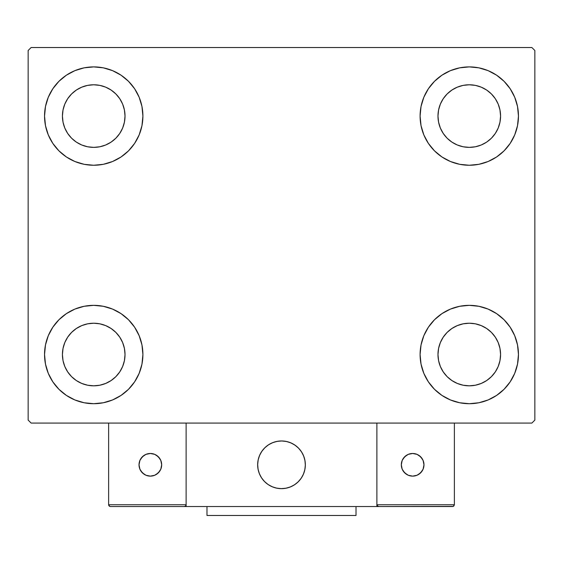 <?xml version="1.0" encoding="UTF-8"?>
<svg xmlns="http://www.w3.org/2000/svg" width="563" height="563" viewBox="0 0 563 563"><rect width="100%" height="100%" fill="white"/><g stroke="black" fill="none" stroke-linecap="round" stroke-linejoin="round"><path stroke-width="0.84" d="M48.284 373.346L45.49 364.12L44.54 354.521A49.178 49.178 0 0 1 93.725 305.343A49.178 49.178 0 0 1 142.903 354.521L141.96 364.12L139.16 373.346L134.613 381.848L128.498 389.3L121.045 395.416L112.544 399.962L103.318 402.756L93.725 403.706L84.126 402.756L74.9 399.962L66.399 395.416L58.946 389.3L52.831 381.848L48.284 373.346L45.49 364.12L44.54 354.521L45.49 344.929L48.284 335.703L52.831 327.202L58.946 319.749L66.399 313.633L74.9 309.087L84.126 306.293L93.725 305.343L103.318 306.293L112.544 309.087L121.045 313.633L128.498 319.749L134.613 327.202L139.16 335.703L141.96 344.929L142.903 354.521A49.178 49.178 0 0 1 93.725 403.706A49.178 49.178 0 0 1 44.54 354.521L45.49 344.929L48.284 335.703M514.716 97.258L517.51 106.484L518.46 116.077A49.178 49.178 0 0 1 469.275 165.255A49.178 49.178 0 0 1 420.097 116.077A49.178 49.178 0 0 1 469.275 66.898A49.178 49.178 0 0 1 518.46 116.077L517.51 125.669L514.716 134.895L510.169 143.403L504.054 150.856L496.601 156.971L488.1 161.511L478.874 164.312L469.275 165.255L459.682 164.312L450.456 161.511L441.955 156.971L434.502 150.856L428.387 143.403L423.84 134.895L421.04 125.669L420.097 116.077L421.04 106.484L423.84 97.258L428.387 88.757L434.502 81.304L441.955 75.189L450.456 70.642L459.682 67.841L469.275 66.898L478.874 67.841L488.1 70.642L496.601 75.189L504.054 81.304L510.169 88.757L514.716 97.258L517.51 106.484L518.46 116.077L517.51 125.669L514.716 134.895M514.716 335.703L517.51 344.929L518.46 354.521A49.178 49.178 0 0 1 469.275 403.706A49.178 49.178 0 0 1 420.097 354.521A49.178 49.178 0 0 1 469.275 305.343A49.178 49.178 0 0 1 518.46 354.521L517.51 364.12L514.716 373.346L510.169 381.848L504.054 389.3L496.601 395.416L488.1 399.962L478.874 402.756L469.275 403.706L459.682 402.756L450.456 399.962L441.955 395.416L434.502 389.3L428.387 381.848L423.84 373.346L421.04 364.12L420.097 354.521L421.04 344.929L423.84 335.703L428.387 327.202L434.502 319.749L441.955 313.633L450.456 309.087L459.682 306.293L469.275 305.343L478.874 306.293L488.1 309.087L496.601 313.633L504.054 319.749L510.169 327.202L514.716 335.703L517.51 344.929L518.46 354.521L517.51 364.12L514.716 373.346M48.284 134.895L45.49 125.669L44.54 116.077A49.178 49.178 0 0 1 93.725 66.898A49.178 49.178 0 0 1 142.903 116.077L141.96 125.669L139.16 134.895L134.613 143.403L128.498 150.856L121.045 156.971L112.544 161.511L103.318 164.312L93.725 165.255L84.126 164.312L74.9 161.511L66.399 156.971L58.946 150.856L52.831 143.403L48.284 134.895L45.49 125.669L44.54 116.077L45.49 106.484L48.284 97.258L52.831 88.757L58.946 81.304L66.399 75.189L74.9 70.642L84.126 67.841L93.725 66.898L103.318 67.841L112.544 70.642L121.045 75.189L128.498 81.304L134.613 88.757L139.16 97.258L141.96 106.484L142.903 116.077A49.178 49.178 0 0 1 93.725 165.255A49.178 49.178 0 0 1 44.54 116.077L45.49 106.484L48.284 97.258M67.701 133.466L71.592 138.209L67.701 133.466L64.808 128.054L63.028 122.185L62.43 116.077A31.296 31.296 0 0 1 93.725 84.781A31.296 31.296 0 0 1 125.021 116.077A31.296 31.296 0 0 1 93.725 147.372A31.296 31.296 0 0 1 62.43 116.077L63.028 109.975L64.808 104.099L63.028 109.975M443.257 371.911L447.149 376.654L443.257 371.911L440.365 366.499L438.584 360.63L437.979 354.521A31.296 31.296 0 0 1 469.275 323.225A31.296 31.296 0 0 1 500.57 354.521A31.296 31.296 0 0 1 469.275 385.824A31.296 31.296 0 0 1 437.979 354.521L438.584 348.42L440.365 342.55L438.584 348.42M443.257 133.466L447.149 138.209L443.257 133.466L440.365 128.054L438.584 122.185L437.979 116.077A31.296 31.296 0 0 1 469.275 84.781A31.296 31.296 0 0 1 500.57 116.077A31.296 31.296 0 0 1 469.275 147.372A31.296 31.296 0 0 1 437.979 116.077L438.584 109.975L440.365 104.099L438.584 109.975M67.701 371.911L71.592 376.654L67.701 371.911L64.808 366.499L63.028 360.63L62.43 354.521A31.296 31.296 0 0 1 93.725 323.225A31.296 31.296 0 0 1 125.021 354.521A31.296 31.296 0 0 1 93.725 385.824A31.296 31.296 0 0 1 62.43 354.521L63.028 348.42L64.808 342.55L63.028 348.42M531.866 47.524L31.134 47.524L28.15 50.501L28.15 420.097L31.134 423.08L531.866 423.08L534.85 420.097L534.85 50.501L531.866 47.524L31.134 47.524L28.15 50.501L28.15 420.097L31.134 423.08L531.866 423.08L534.85 420.097L534.85 50.501L531.866 47.524M71.592 138.209L76.336 142.101L71.592 138.209M81.748 144.994L87.617 146.774L81.748 144.994L76.336 142.101M111.108 142.101L115.851 138.209L119.743 133.466L115.851 138.209L111.108 142.101L105.696 144.994L99.827 146.774L93.725 147.372L87.617 146.774M122.635 128.054L124.416 122.185L122.635 128.054L119.743 133.466M119.743 98.687L115.851 93.951L111.108 90.059L115.851 93.951L119.743 98.687L122.635 104.099L124.416 109.975L125.021 116.077L124.416 122.185M105.696 87.166L99.827 85.386L105.696 87.166L111.108 90.059M76.336 90.059L71.592 93.951L67.701 98.687L71.592 93.951L76.336 90.059L81.748 87.166L87.617 85.386L93.725 84.781L99.827 85.386M447.149 376.654L451.892 380.546L447.149 376.654M457.304 383.438L463.173 385.219L457.304 383.438L451.892 380.546M486.664 380.546L491.408 376.654L495.299 371.911L491.408 376.654L486.664 380.546L481.252 383.438L475.383 385.219L469.275 385.824L463.173 385.219M498.192 366.499L499.972 360.63L498.192 366.499L495.299 371.911M495.299 337.138L491.408 332.395L486.664 328.503L491.408 332.395L495.299 337.138L498.192 342.55L499.972 348.42L500.57 354.521L499.972 360.63M481.252 325.611L475.383 323.831L481.252 325.611L486.664 328.503M451.892 328.503L447.149 332.395L443.257 337.138L447.149 332.395L451.892 328.503L457.304 325.611L463.173 323.831L469.275 323.225L475.383 323.831M447.149 138.209L451.892 142.101L447.149 138.209M457.304 144.994L463.173 146.774L457.304 144.994L451.892 142.101M486.664 142.101L491.408 138.209L495.299 133.466L491.408 138.209L486.664 142.101L481.252 144.994L475.383 146.774L469.275 147.372L463.173 146.774M498.192 128.054L499.972 122.185L498.192 128.054L495.299 133.466M495.299 98.687L491.408 93.951L486.664 90.059L491.408 93.951L495.299 98.687L498.192 104.099L499.972 109.975L500.57 116.077L499.972 122.185M481.252 87.166L475.383 85.386L469.275 84.781L475.383 85.386L481.252 87.166L486.664 90.059M451.892 90.059L447.149 93.951L443.257 98.687L447.149 93.951L451.892 90.059L457.304 87.166L463.173 85.386L469.275 84.781M71.592 376.654L76.336 380.546L71.592 376.654M81.748 383.438L87.617 385.219L81.748 383.438L76.336 380.546M111.108 380.546L115.851 376.654L119.743 371.911L115.851 376.654L111.108 380.546L105.696 383.438L99.827 385.219L93.725 385.824L87.617 385.219M122.635 366.499L124.416 360.63L122.635 366.499L119.743 371.911M119.743 337.138L115.851 332.395L111.108 328.503L115.851 332.395L119.743 337.138L122.635 342.55L124.416 348.42L125.021 354.521L124.416 360.63M105.696 325.611L99.827 323.831L105.696 325.611L111.108 328.503M76.336 328.503L71.592 332.395L67.701 337.138L71.592 332.395L76.336 328.503L81.748 325.611L87.617 323.831L93.725 323.225L99.827 323.831M64.808 104.099L67.701 98.687M440.365 342.55L443.257 337.138M440.365 104.099L443.257 98.687M64.808 342.55L67.701 337.138M257.657 464.806A23.843 23.843 0 0 1 281.5 440.963A23.843 23.843 0 0 1 305.343 464.806L304.886 460.154L303.527 455.678L301.325 451.561L298.362 447.944L294.745 444.981L290.628 442.778L286.152 441.42L281.5 440.963L276.848 441.42L272.372 442.778L268.255 444.981L264.638 447.944L261.675 451.561L259.473 455.678L258.114 460.154L257.657 464.806L258.114 469.458L259.473 473.933L261.675 478.05L264.638 481.668L268.255 484.63L272.372 486.833L276.848 488.191L281.5 488.649L286.152 488.191L290.628 486.833L294.745 484.63L298.362 481.668L301.325 478.05L303.527 473.933L304.886 469.458L305.343 464.806A23.843 23.843 0 0 1 281.5 488.649A23.843 23.843 0 0 1 257.657 464.806M454.376 504.744L376.879 504.744L376.879 423.08L376.879 504.744L454.376 504.744L453.848 506.01L454.376 504.744L454.376 423.08L454.376 504.744L453.271 506.397L376.879 506.531L376.879 423.08L376.879 506.531L186.121 506.531L186.121 423.08L376.879 423.08L186.121 423.08L186.121 506.531L110.411 506.531L184.333 506.531L185.6 506.01L186.121 504.744L108.624 504.744L108.624 423.08L108.624 504.744L109.152 506.01L110.411 506.531L109.152 506.01L109.729 506.397L108.624 504.744L108.765 505.433M376.879 504.744L377.4 506.01L377.013 505.433L378.667 506.531L184.333 506.531L185.6 506.01L184.333 506.531M257.741 466.84L258.058 469.155M258.593 471.435L259.353 473.645M260.331 475.777L261.506 477.797M262.872 479.697L264.427 481.449M269.994 485.686L272.091 486.714M278.861 488.501L281.19 488.649M283.534 488.564L285.849 488.248M288.129 487.713L290.339 486.953M292.471 485.982L294.491 484.799M296.391 483.434L298.144 481.879L296.391 483.434M299.734 480.169L301.156 478.304M302.38 476.319L303.408 474.215M305.195 467.445L305.343 465.115M305.259 462.772L304.942 460.457M304.407 458.176L303.647 455.967M302.669 453.834L301.494 451.815M300.128 449.914L298.573 448.162M293.006 443.925L290.909 442.898M284.139 441.11L281.81 440.963M279.466 441.047L277.151 441.364M274.871 441.899L272.661 442.659M270.529 443.637L268.509 444.812M266.609 446.185L264.856 447.733M263.266 449.443L261.844 451.308M260.62 453.299L259.592 455.397M257.805 462.167L257.657 464.503M277.453 441.308A23.843 23.843 0 0 1 304.998 460.759A23.843 23.843 0 0 1 285.547 488.304A23.843 23.843 0 0 1 258.002 468.852A23.843 23.843 0 0 1 277.453 441.308L272.942 442.546L268.769 444.643L265.082 447.515L262.02 451.054L259.712 455.115L258.241 459.556L257.664 464.194L258.002 468.852L259.24 473.363L261.338 477.537L264.209 481.231L267.749 484.286L271.809 486.594L276.25 488.065L280.888 488.642L285.547 488.304L290.058 487.065L294.231 484.968L297.918 482.097L300.98 478.557L303.288 474.496L304.759 470.056L305.336 465.418L304.998 460.759L303.76 456.248L301.662 452.075L298.791 448.387L295.251 445.326L291.191 443.018L286.75 441.547L282.112 440.97L277.453 441.308M376.879 423.08L454.376 423.08L376.879 423.08M378.667 506.531L377.4 506.01L378.667 506.531L452.589 506.531L453.848 506.01M377.4 506.01L377.984 506.397M185.987 505.433L186.121 504.744L185.987 505.433L186.121 504.744L108.624 504.744M185.6 506.01L185.016 506.397M423.974 464.806A11.323 11.323 0 0 1 412.644 476.129A11.323 11.323 0 0 1 401.32 464.806A11.323 11.323 0 0 1 412.644 453.482A11.323 11.323 0 0 1 423.974 464.806L423.109 460.471L420.652 456.797L416.979 454.341L412.644 453.482L408.309 454.341L404.635 456.797L402.179 460.471L401.32 464.806L402.179 469.141L404.635 472.814L408.309 475.271L412.644 476.129L416.979 475.271L420.652 472.814L423.109 469.141L423.974 464.806M403.228 471.097L406.352 474.222M418.935 474.222L422.06 471.097M422.06 458.514L418.935 455.39M406.352 455.39L403.228 458.514M150.356 453.482A11.323 11.323 0 0 1 161.68 464.806A11.323 11.323 0 0 1 150.356 476.129A11.323 11.323 0 0 1 139.026 464.806A11.323 11.323 0 0 1 150.356 453.482L146.021 454.341L142.348 456.797L139.891 460.471L139.026 464.806L139.891 469.141L142.348 472.814L146.021 475.271L150.356 476.129L154.691 475.271L158.365 472.814L160.821 469.141L161.68 464.806L160.821 460.471L158.365 456.797L154.691 454.341L150.356 453.482M156.648 474.222L159.772 471.097M159.772 458.514L156.648 455.39M144.065 455.39L140.94 458.514M140.94 471.097L144.065 474.222M356.013 506.531L356.013 515.476L206.987 515.476L206.987 506.531L206.987 515.476L356.013 515.476L356.013 506.531"/></g></svg>
